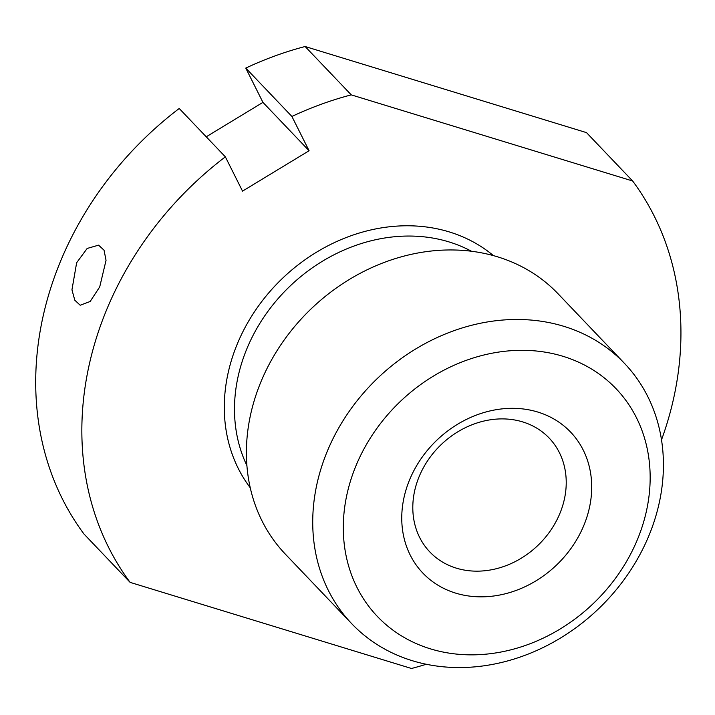 <?xml version="1.0" encoding="UTF-8"?>
<svg xmlns="http://www.w3.org/2000/svg" width="715" height="715" viewBox="0 0 715 715"><rect width="100%" height="100%" fill="white"/><g stroke="black" fill="none" stroke-linecap="round" stroke-linejoin="round"><path stroke-width="1.07" d="M358.367 460.237A164.959 139.693 -43.7 0 1 563.071 356.329A164.959 139.693 -43.7 0 1 635.09 544.928A164.959 139.693 136.3 0 1 430.385 648.836A164.959 139.693 136.3 0 1 358.367 460.237M455.661 593.119A102.12 86.479 -43.7 0 1 411.08 476.369A102.12 86.479 -43.7 0 1 537.796 412.046A102.12 86.479 -43.7 0 1 582.376 528.796A102.12 86.479 -43.7 0 1 455.661 593.119M329.955 445.123A188.528 159.651 -43.7 0 1 624.481 363.381A188.528 159.651 -43.7 0 1 646.199 541.907A188.528 159.651 136.3 0 1 351.673 623.65A188.528 159.651 136.3 0 1 329.955 445.123M351.673 623.65L285.348 554.134A188.528 159.651 136.3 0 1 263.629 375.598A188.528 159.651 -43.7 0 1 558.156 293.865L624.481 363.381M130.121 582.376L83.977 534.016A322.063 272.746 -43.7 0 1 179.215 108.483L225.359 156.844A322.063 272.746 136.3 0 0 130.121 582.376L411.5 668.489A322.063 272.746 136.3 0 0 426.319 664.244M225.359 156.844L242.528 191.128L309.086 150.74L262.941 102.379L245.772 68.095A322.063 272.746 -43.7 0 1 305.117 46.511L351.262 94.872A322.063 272.746 136.3 0 0 291.908 116.456L309.086 150.74M351.262 94.872L632.641 180.984A322.063 272.746 136.3 0 1 661.518 439.85M305.117 46.511L586.506 132.624L632.641 180.984M245.772 68.095L291.908 116.456M76.648 262.736L87.159 248.454L98.581 245.156L104.05 250.214L106.043 260.323L99.716 286.912L90.153 301.489L80.187 305.233L74.798 300.193L71.947 289.825L76.648 262.736M206.233 136.797L262.941 102.379M522.692 421.904A82.475 69.847 -43.7 0 1 549.192 438.089A82.475 69.847 -43.7 0 1 549.692 531.781A82.475 69.847 -43.7 0 1 456.349 568.157A82.475 69.847 -43.7 0 1 429.84 551.962A82.475 69.847 -43.7 0 1 429.34 458.27A82.475 69.847 -43.7 0 1 522.692 421.904M471.516 251.287A161.027 136.368 136.3 0 0 249.204 343.37A161.027 136.368 136.3 0 0 246.898 465.581M493.484 255.666A168.883 143.027 136.3 0 0 239.731 338.329A168.883 143.027 136.3 0 0 250.232 487.737"/></g></svg>
